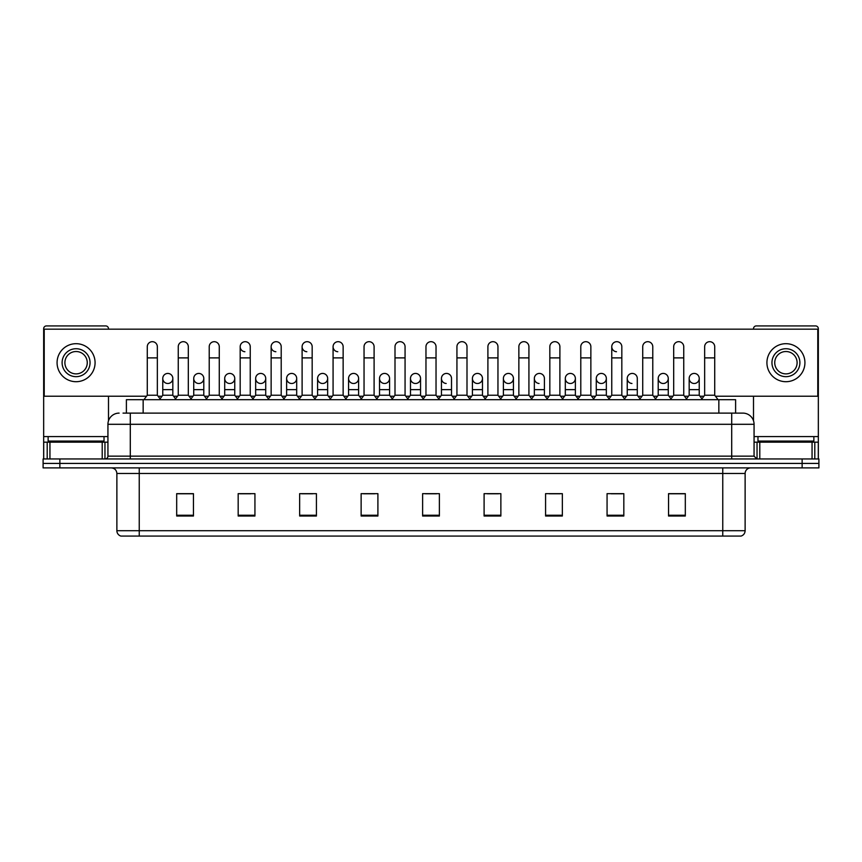 <?xml version="1.0" encoding="UTF-8"?>
<svg xmlns="http://www.w3.org/2000/svg" width="862" height="862" viewBox="0 0 862 862"><rect width="100%" height="100%" fill="white"/><g stroke="black" fill="none" stroke-linecap="round" stroke-linejoin="round"><path stroke-width="1.29" d="M126.391 413.113L126.391 399.699L735.609 399.699L735.609 413.113M745.124 530.712C744.962 533.395 743.626 535.183 741.094 536.078L722.765 536.078L722.765 530.712L745.124 530.712L745.124 473.475A5.592 5.592 0 0 1 750.705 467.894M722.765 536.078L120.906 536.078A5.592 5.592 0 0 1 116.876 530.712L116.876 473.475C116.553 470.081 114.689 468.217 111.295 467.894M59.866 458.95L818.9 458.95L818.9 463.422L43.1 463.422L43.1 467.894L59.866 467.894L59.866 463.422L43.1 463.422L43.1 458.95L59.866 458.95L59.866 463.422L818.9 463.422L818.9 467.894L59.866 467.894M685.312 516.015L685.312 493.657L668.546 493.657L668.546 516.015L685.312 516.015M623.829 516.015L623.829 493.657L607.063 493.657L607.063 516.015L623.829 516.015M562.347 516.015L562.347 493.657L545.581 493.657L545.581 516.015L562.347 516.015M500.865 516.015L500.865 493.657L484.099 493.657L484.099 516.015L500.865 516.015M193.454 516.015L193.454 493.657L176.688 493.657L176.688 516.015L193.454 516.015M254.936 516.015L254.936 493.657L238.171 493.657L238.171 516.015L254.936 516.015M316.419 516.015L316.419 493.657L299.653 493.657L299.653 516.015L316.419 516.015M377.901 516.015L377.901 493.657L361.135 493.657L361.135 516.015L377.901 516.015M439.383 516.015L439.383 493.657L422.617 493.657L422.617 516.015L439.383 516.015M149.288 536.078L139.235 536.078L139.235 530.712L722.765 530.712L722.765 473.475L116.876 473.475M549.266 493.764L560.451 493.764M611.201 493.764L622.375 493.764M668.546 493.764L684.309 493.764M673.125 493.764L668.826 493.764M363.484 493.764L374.658 493.764M301.549 493.764L312.734 493.764M239.625 493.764L250.799 493.764M193.174 493.764L188.875 493.764M177.691 493.764L193.454 493.764M487.342 493.764L498.516 493.764M425.408 493.764L436.592 493.764M123.288 413.113L738.971 413.113M123.029 413.113L130.291 413.113L130.291 424.298L107.933 424.298L107.933 456.149A2.791 2.791 0 0 1 105.142 458.95M119.118 413.113A11.174 11.174 0 0 0 107.933 424.298M742.882 413.113A11.174 11.174 0 0 1 754.067 424.298L731.709 424.298L731.709 413.113L742.71 413.113M754.067 424.298L754.067 456.149L756.858 458.95M147.283 357.892L157.347 357.892L157.347 395.227L147.283 395.227L147.283 346.718A5.032 5.032 0 0 1 152.628 341.697A5.032 5.032 0 0 1 157.347 346.718A5.032 5.032 0 0 0 152.628 341.697M147.283 395.227L143.932 399.699M157.347 395.227L160.698 399.699M167.487 383.482A5.032 5.032 0 0 1 162.767 378.461A5.032 5.032 0 0 1 168.112 373.44A5.032 5.032 0 0 1 172.831 378.461L172.831 389.635L162.767 389.635L162.767 378.461A5.032 5.032 0 0 1 167.799 373.429M172.831 389.635L172.831 395.227L162.767 395.227L162.767 389.635M162.767 395.227L160.052 398.847M172.831 395.227L175.536 398.847M178.251 357.892L188.315 357.892L188.315 395.227L178.251 395.227L178.251 346.718A5.032 5.032 0 0 1 183.595 341.697A5.032 5.032 0 0 1 188.315 346.718A5.032 5.032 0 0 0 183.595 341.697M178.251 395.227L174.9 399.699M188.315 395.227L191.666 399.699M209.218 357.892L219.271 357.892L219.271 395.227L209.218 395.227L209.218 346.718A5.032 5.032 0 0 1 214.563 341.697A5.032 5.032 0 0 1 219.271 346.718A5.032 5.032 0 0 0 214.563 341.697M209.218 395.227L205.856 399.699M219.271 395.227L222.633 399.699M240.175 357.892L250.239 357.892L250.239 395.227L240.175 395.227L240.175 346.718A5.032 5.032 0 0 1 245.53 341.697A5.032 5.032 0 0 1 250.239 346.718A5.032 5.032 0 0 0 245.53 341.697M240.175 395.227L236.824 399.699M250.239 395.227L253.59 399.699M271.142 357.892L281.206 357.892L281.206 395.227L271.142 395.227L271.142 346.718A5.032 5.032 0 0 1 276.486 341.697A5.032 5.032 0 0 1 281.206 346.718A5.032 5.032 0 0 0 276.486 341.697M271.142 395.227L267.791 399.699M281.206 395.227L284.557 399.699M198.443 383.482A5.032 5.032 0 0 1 193.734 378.461A5.032 5.032 0 0 1 199.079 373.44A5.032 5.032 0 0 1 203.798 378.461L203.798 389.635L193.734 389.635L193.734 378.461A5.032 5.032 0 0 1 198.766 373.429M203.798 389.635L203.798 395.227L193.734 395.227L193.734 389.635M193.734 395.227L191.019 398.847M203.798 395.227L206.503 398.847M229.723 373.429A5.032 5.032 0 0 0 224.702 378.299A5.032 5.032 0 0 0 229.411 383.482A5.032 5.032 0 0 1 224.702 378.461A5.032 5.032 0 0 1 230.046 373.44A5.032 5.032 0 0 1 234.755 378.461L234.755 389.635L224.702 389.635L224.702 378.461M234.755 389.635L234.755 395.227L224.702 395.227L224.702 389.635M224.702 395.227L221.987 398.847M234.755 395.227L237.47 398.847M260.69 373.429A5.032 5.032 0 0 0 255.669 378.299A5.032 5.032 0 0 0 260.378 383.482A5.032 5.032 0 0 1 255.658 378.461A5.032 5.032 0 0 1 261.014 373.44A5.032 5.032 0 0 1 265.722 378.461L265.722 389.635L255.658 389.635L255.658 378.461M265.722 389.635L265.722 395.227L255.658 395.227L255.658 389.635M255.658 395.227L252.954 398.847M265.722 395.227L268.438 398.847M104.022 436.592L48.132 436.592L48.132 441.064L104.022 441.064L104.022 436.592L107.933 436.592M98.43 442.174L98.43 441.624A0.56 0.56 0 0 1 98.99 441.064M98.43 441.624L53.724 441.624A0.56 0.56 0 0 0 53.164 441.064M53.724 441.624L53.724 442.174M813.868 436.592L757.978 436.592L757.978 441.064L813.868 441.064L813.868 436.592L818.34 436.592L818.34 458.95M808.276 442.174L808.276 441.624A0.56 0.56 0 0 1 808.836 441.064M808.276 441.624L763.57 441.624A0.56 0.56 0 0 0 763.01 441.064M763.57 441.624L763.57 442.174M102.212 458.95L102.212 442.174L49.942 442.174L49.942 458.95M108.493 329.165L108.493 328.713A2.791 2.791 0 0 0 105.703 325.922L46.451 325.922A2.791 2.791 0 0 0 43.66 328.713L43.66 442.174L49.942 442.174M108.493 396.229L108.493 420.807M102.212 442.174L107.933 442.174M43.66 458.95L43.66 442.174M812.058 458.95L812.058 442.174L759.788 442.174L759.788 458.95M818.34 436.592L818.34 328.713A2.791 2.791 0 0 0 815.549 325.922L756.297 325.922A2.791 2.791 0 0 0 753.507 328.713L753.507 329.165M753.507 396.229L753.507 420.807M754.067 442.174L759.788 442.174M812.058 442.174L818.34 442.174M694.201 373.429A5.032 5.032 0 0 0 689.169 378.299A5.032 5.032 0 0 0 693.888 383.482M663.234 373.429A5.032 5.032 0 0 0 658.212 378.299A5.032 5.032 0 0 0 662.921 383.482M632.277 373.429A5.032 5.032 0 0 0 627.245 378.299A5.032 5.032 0 0 0 631.954 383.482M601.31 373.429A5.032 5.032 0 0 0 596.278 378.299A5.032 5.032 0 0 0 600.986 383.482M570.342 373.429A5.032 5.032 0 0 0 565.31 378.299A5.032 5.032 0 0 0 570.03 383.482M539.375 373.429A5.032 5.032 0 0 0 534.354 378.299A5.032 5.032 0 0 0 539.062 383.482M611.761 357.892L621.825 357.892L621.825 395.227L611.761 395.227L611.761 346.718A5.032 5.032 0 0 1 616.793 341.686A5.032 5.032 0 0 0 611.761 346.556A5.032 5.032 0 0 0 616.47 351.728M508.408 373.429A5.032 5.032 0 0 0 503.386 378.299A5.032 5.032 0 0 0 508.095 383.482M477.451 373.429A5.032 5.032 0 0 0 472.419 378.299A5.032 5.032 0 0 0 477.128 383.482M446.484 373.429A5.032 5.032 0 0 0 441.452 378.299A5.032 5.032 0 0 0 446.171 383.482M415.516 373.429A5.032 5.032 0 0 0 410.484 378.299A5.032 5.032 0 0 0 415.204 383.482A5.032 5.032 0 0 1 410.484 378.461A5.032 5.032 0 0 1 415.829 373.44A5.032 5.032 0 0 1 420.548 378.461L420.548 389.635L410.484 389.635L410.484 378.461M384.549 373.429A5.032 5.032 0 0 0 379.528 378.299A5.032 5.032 0 0 0 384.236 383.482A5.032 5.032 0 0 1 379.517 378.461A5.032 5.032 0 0 1 384.872 373.44A5.032 5.032 0 0 1 389.581 378.461L389.581 389.635L379.517 389.635L379.517 378.461M353.592 373.429A5.032 5.032 0 0 0 348.56 378.299A5.032 5.032 0 0 0 353.269 383.482A5.032 5.032 0 0 1 348.56 378.461A5.032 5.032 0 0 1 353.905 373.44A5.032 5.032 0 0 1 358.614 378.461L358.614 389.635L348.56 389.635L348.56 378.461M322.625 373.429A5.032 5.032 0 0 0 317.593 378.299A5.032 5.032 0 0 0 322.302 383.482A5.032 5.032 0 0 1 317.593 378.461A5.032 5.032 0 0 1 322.938 373.44A5.032 5.032 0 0 1 327.657 378.461L327.657 389.635L317.593 389.635L317.593 378.461M291.658 373.429A5.032 5.032 0 0 0 286.626 378.299A5.032 5.032 0 0 0 291.345 383.482A5.032 5.032 0 0 1 286.626 378.461A5.032 5.032 0 0 1 291.97 373.44A5.032 5.032 0 0 1 296.69 378.461L296.69 389.635L286.626 389.635L286.626 378.461M333.077 357.892L343.141 357.892L343.141 395.227L333.077 395.227L333.077 346.718A5.032 5.032 0 0 1 338.109 341.686A5.032 5.032 0 0 0 333.077 346.556A5.032 5.032 0 0 0 337.785 351.728M276.174 341.686A5.032 5.032 0 0 0 271.142 346.556A5.032 5.032 0 0 0 275.862 351.728M245.207 341.686A5.032 5.032 0 0 0 240.186 346.556A5.032 5.032 0 0 0 244.894 351.728M302.109 357.892L312.173 357.892L312.173 395.227L302.109 395.227L302.109 346.718A5.032 5.032 0 0 1 307.141 341.686A5.032 5.032 0 0 0 302.109 346.556A5.032 5.032 0 0 0 306.829 351.728M663.557 383.482A5.032 5.032 0 0 0 668.265 378.461A5.032 5.032 0 0 0 663.557 373.44A5.032 5.032 0 0 1 668.265 378.461L668.265 389.635L658.202 389.635L658.202 378.461A5.032 5.032 0 0 1 663.557 373.44M601.622 383.482A5.032 5.032 0 0 0 606.342 378.461A5.032 5.032 0 0 0 601.622 373.44A5.032 5.032 0 0 1 606.342 378.461L606.342 389.635L596.278 389.635L596.278 378.461A5.032 5.032 0 0 1 601.622 373.44M544.407 378.461A5.032 5.032 0 0 0 539.698 373.44A5.032 5.032 0 0 1 544.407 378.461L544.407 389.635L534.343 389.635L534.343 378.461A5.032 5.032 0 0 1 539.698 373.44M477.763 383.482A5.032 5.032 0 0 0 482.483 378.461A5.032 5.032 0 0 0 477.763 373.44A5.032 5.032 0 0 1 482.483 378.461L482.483 389.635L472.419 389.635L472.419 378.461A5.032 5.032 0 0 1 477.763 373.44M415.829 383.482A5.032 5.032 0 0 0 420.548 378.461A5.032 5.032 0 0 0 415.829 373.44M466.999 346.718L466.999 346.718A5.032 5.032 0 0 0 462.28 341.697A5.032 5.032 0 0 1 466.999 346.718L466.999 357.892L456.935 357.892L456.935 346.718A5.032 5.032 0 0 1 462.28 341.697M322.938 383.482A5.032 5.032 0 0 0 327.657 378.461A5.032 5.032 0 0 0 322.938 373.44M374.097 346.718L374.097 346.718A5.032 5.032 0 0 0 369.389 341.697A5.032 5.032 0 0 1 374.097 346.718L374.097 357.892L364.044 357.892L364.044 346.718A5.032 5.032 0 0 1 369.389 341.697M261.014 383.482A5.032 5.032 0 0 0 265.722 378.461A5.032 5.032 0 0 0 261.014 373.44M199.079 383.482A5.032 5.032 0 0 0 203.798 378.461A5.032 5.032 0 0 0 199.079 373.44M168.112 383.482A5.032 5.032 0 0 0 172.831 378.461A5.032 5.032 0 0 0 168.112 373.44M715.471 396.229L817.779 396.229L817.779 329.165L44.221 329.165L44.221 396.229L146.529 396.229M158.102 396.229L162.013 396.229M173.585 396.229L177.497 396.229M189.069 396.229L192.98 396.229M204.553 396.229L208.464 396.229M220.025 396.229L223.948 396.229M235.509 396.229L239.42 396.229M250.993 396.229L254.904 396.229M266.477 396.229L270.388 396.229M281.96 396.229L285.872 396.229M297.444 396.229L301.355 396.229M312.928 396.229L316.839 396.229M328.411 396.229L332.323 396.229M343.895 396.229L347.806 396.229M359.368 396.229L363.29 396.229M374.851 396.229L378.763 396.229M390.335 396.229L394.246 396.229M405.819 396.229L409.73 396.229M421.302 396.229L425.214 396.229M436.786 396.229L440.697 396.229M452.27 396.229L456.181 396.229M467.754 396.229L471.665 396.229M483.237 396.229L487.149 396.229M498.71 396.229L502.632 396.229M514.194 396.229L518.105 396.229M529.677 396.229L533.589 396.229M545.161 396.229L549.072 396.229M560.645 396.229L564.556 396.229M576.128 396.229L580.04 396.229M591.612 396.229L595.523 396.229M607.096 396.229L611.007 396.229M622.579 396.229L626.491 396.229M638.052 396.229L641.974 396.229M653.536 396.229L657.447 396.229M669.02 396.229L672.931 396.229M684.503 396.229L688.415 396.229M699.987 396.229L703.898 396.229M230.046 383.482A5.032 5.032 0 0 0 234.755 378.461A5.032 5.032 0 0 0 230.046 373.44M291.97 383.482A5.032 5.032 0 0 0 296.69 378.461A5.032 5.032 0 0 0 291.97 373.44M353.905 383.482A5.032 5.032 0 0 0 358.614 378.461A5.032 5.032 0 0 0 353.905 373.44M384.872 383.482A5.032 5.032 0 0 0 389.581 378.461A5.032 5.032 0 0 0 384.872 373.44M451.516 378.461A5.032 5.032 0 0 0 446.796 373.44A5.032 5.032 0 0 1 451.516 378.461L451.516 389.635L441.452 389.635L441.452 378.461A5.032 5.032 0 0 1 446.796 373.44M508.731 383.482A5.032 5.032 0 0 0 513.44 378.461A5.032 5.032 0 0 0 508.731 373.44A5.032 5.032 0 0 1 513.44 378.461L513.44 389.635L503.386 389.635L503.386 378.461A5.032 5.032 0 0 1 508.731 373.44M570.655 383.482A5.032 5.032 0 0 0 575.374 378.461A5.032 5.032 0 0 0 570.655 373.44A5.032 5.032 0 0 1 575.374 378.461L575.374 389.635L565.31 389.635L565.31 378.461A5.032 5.032 0 0 1 570.655 373.44M637.298 378.461A5.032 5.032 0 0 0 632.589 373.44A5.032 5.032 0 0 1 637.298 378.461L637.298 389.635L627.245 389.635L627.245 378.461A5.032 5.032 0 0 1 632.589 373.44M694.513 383.482A5.032 5.032 0 0 0 699.233 378.461A5.032 5.032 0 0 0 694.513 373.44A5.032 5.032 0 0 1 699.233 378.461L699.233 389.635L689.169 389.635L689.169 378.461A5.032 5.032 0 0 1 694.513 373.44M76.082 348.722A13.975 13.975 0 0 0 62.107 362.697A13.975 13.975 0 0 0 76.082 376.672A13.975 13.975 0 0 0 90.047 362.697A13.975 13.975 0 0 0 76.082 348.722M76.082 351.524A11.174 11.174 0 0 0 64.898 362.697A11.174 11.174 0 0 0 76.082 373.882A11.174 11.174 0 0 0 87.256 362.697A11.174 11.174 0 0 0 76.082 351.524M76.082 381.704A19.007 19.007 0 0 0 95.079 362.697A19.007 19.007 0 0 0 76.082 343.69A19.007 19.007 0 0 0 57.075 362.697A19.007 19.007 0 0 0 76.082 381.704M785.918 348.722A13.975 13.975 0 0 0 771.953 362.697A13.975 13.975 0 0 0 785.918 376.672A13.975 13.975 0 0 0 799.893 362.697A13.975 13.975 0 0 0 785.918 348.722M785.918 351.524A11.174 11.174 0 0 0 774.744 362.697A11.174 11.174 0 0 0 785.918 373.882A11.174 11.174 0 0 0 797.102 362.697A11.174 11.174 0 0 0 785.918 351.524M785.918 381.704A19.007 19.007 0 0 0 804.925 362.697A19.007 19.007 0 0 0 785.918 343.69A19.007 19.007 0 0 0 766.921 362.697A19.007 19.007 0 0 0 785.918 381.704M307.141 341.686A5.032 5.032 0 0 1 312.173 346.718A5.032 5.032 0 0 0 307.454 341.697M302.109 395.227L298.758 399.699M312.173 395.227L315.524 399.699M338.109 341.686A5.032 5.032 0 0 1 343.141 346.718A5.032 5.032 0 0 0 338.421 341.697M333.077 395.227L329.726 399.699M343.141 395.227L346.492 399.699M374.097 357.892L374.097 395.227L364.044 395.227L364.044 357.892M364.044 395.227L360.682 399.699M374.097 395.227L377.459 399.699M296.69 389.635L296.69 395.227L286.626 395.227L286.626 389.635M286.626 395.227L283.921 398.847M296.69 395.227L299.394 398.847M327.657 389.635L327.657 395.227L317.593 395.227L317.593 389.635M317.593 395.227L314.878 398.847M327.657 395.227L330.361 398.847M358.614 389.635L358.614 395.227L348.56 395.227L348.56 389.635M348.56 395.227L345.845 398.847M358.614 395.227L361.329 398.847M395.001 357.892L405.065 357.892L405.065 395.227L395.001 395.227L395.001 346.718A5.032 5.032 0 0 1 400.356 341.697A5.032 5.032 0 0 1 405.065 346.718A5.032 5.032 0 0 0 400.356 341.697M395.001 395.227L391.65 399.699M405.065 395.227L408.416 399.699M425.968 357.892L436.032 357.892L436.032 395.227L425.968 395.227L425.968 346.718A5.032 5.032 0 0 1 431.312 341.697A5.032 5.032 0 0 1 436.032 346.718A5.032 5.032 0 0 0 431.312 341.697M425.968 395.227L422.617 399.699M436.032 395.227L439.383 399.699M466.999 357.892L466.999 395.227L456.935 395.227L456.935 357.892M456.935 395.227L453.584 399.699M466.999 395.227L470.35 399.699M487.903 357.892L497.956 357.892L497.956 395.227L487.903 395.227L487.903 346.718A5.032 5.032 0 0 1 493.247 341.697A5.032 5.032 0 0 1 497.956 346.718A5.032 5.032 0 0 0 493.247 341.697M487.903 395.227L484.541 399.699M497.956 395.227L501.318 399.699M518.859 357.892L528.923 357.892L528.923 395.227L518.859 395.227L518.859 346.718A5.032 5.032 0 0 1 524.215 341.697A5.032 5.032 0 0 1 528.923 346.718A5.032 5.032 0 0 0 524.215 341.697M518.859 395.227L515.508 399.699M528.923 395.227L532.274 399.699M389.581 389.635L389.581 395.227L379.517 395.227L379.517 389.635M379.517 395.227L376.813 398.847M389.581 395.227L392.296 398.847M420.548 389.635L420.548 395.227L410.484 395.227L410.484 389.635M410.484 395.227L407.78 398.847M420.548 395.227L423.264 398.847M451.516 389.635L451.516 395.227L441.452 395.227L441.452 389.635M441.452 395.227L438.736 398.847M451.516 395.227L454.22 398.847M482.483 389.635L482.483 395.227L472.419 395.227L472.419 389.635M472.419 395.227L469.704 398.847M482.483 395.227L485.187 398.847M513.44 389.635L513.44 395.227L503.386 395.227L503.386 389.635M503.386 395.227L500.671 398.847M513.44 395.227L516.155 398.847M549.827 357.892L559.891 357.892L559.891 395.227L549.827 395.227L549.827 346.718A5.032 5.032 0 0 1 555.171 341.697A5.032 5.032 0 0 1 559.891 346.718A5.032 5.032 0 0 0 555.171 341.697M549.827 395.227L546.476 399.699M559.891 395.227L563.242 399.699M580.794 357.892L590.858 357.892L590.858 395.227L580.794 395.227L580.794 346.718A5.032 5.032 0 0 1 586.138 341.697A5.032 5.032 0 0 1 590.858 346.718A5.032 5.032 0 0 0 586.138 341.697M580.794 395.227L577.443 399.699M590.858 395.227L594.209 399.699M616.793 341.686A5.032 5.032 0 0 1 621.825 346.718A5.032 5.032 0 0 0 617.106 341.697M611.761 395.227L608.41 399.699M621.825 395.227L625.176 399.699M642.729 357.892L652.782 357.892L652.782 395.227L642.729 395.227L642.729 346.718A5.032 5.032 0 0 1 648.073 341.697A5.032 5.032 0 0 1 652.782 346.718A5.032 5.032 0 0 0 648.073 341.697M642.729 395.227L639.367 399.699M652.782 395.227L656.144 399.699M673.685 357.892L683.749 357.892L683.749 395.227L673.685 395.227L673.685 346.718A5.032 5.032 0 0 1 679.04 341.697A5.032 5.032 0 0 1 683.749 346.718A5.032 5.032 0 0 0 679.04 341.697M673.685 395.227L670.334 399.699M683.749 395.227L687.1 399.699M704.653 357.892L714.717 357.892L714.717 395.227L704.653 395.227L704.653 346.718A5.032 5.032 0 0 1 709.997 341.697A5.032 5.032 0 0 1 714.717 346.718A5.032 5.032 0 0 0 709.997 341.697M704.653 395.227L701.302 399.699M714.717 395.227L718.068 399.699M544.407 389.635L544.407 395.227L534.343 395.227L534.343 389.635M534.343 395.227L531.638 398.847M544.407 395.227L547.122 398.847M575.374 389.635L575.374 395.227L565.31 395.227L565.31 389.635M565.31 395.227L562.606 398.847M575.374 395.227L578.079 398.847M606.342 389.635L606.342 395.227L596.278 395.227L596.278 389.635M596.278 395.227L593.562 398.847M606.342 395.227L609.046 398.847M637.298 389.635L637.298 395.227L627.245 395.227L627.245 389.635M627.245 395.227L624.53 398.847M637.298 395.227L640.013 398.847M668.265 389.635L668.265 395.227L658.202 395.227L658.202 389.635M658.202 395.227L655.497 398.847M668.265 395.227L670.981 398.847M699.233 389.635L699.233 395.227L689.169 395.227L689.169 389.635M689.169 395.227L686.464 398.847M699.233 395.227L701.948 398.847M143.157 413.113L143.157 399.699M718.843 413.113L718.843 399.699M722.765 467.894L722.765 473.475L745.124 473.475M116.876 530.712L139.235 530.712L139.235 467.894M802.134 467.894L802.134 458.95M439.383 515.239L422.617 515.239M377.901 515.239L361.135 515.239M316.419 515.239L299.653 515.239M254.936 515.239L238.171 515.239M193.454 515.239L176.688 515.239M500.865 515.239L484.099 515.239M562.347 515.239L545.581 515.239M623.829 515.239L607.063 515.239M685.312 515.239L668.546 515.239M130.291 458.95L130.291 456.149L754.067 456.149M107.933 456.149L130.291 456.149L130.291 424.298L731.709 424.298L731.709 458.95M48.132 436.592L43.66 436.592M104.959 442.174L104.959 458.95M43.703 442.174L43.703 458.95M47.194 458.95L47.194 442.174M757.978 436.592L754.067 436.592M818.297 458.95L818.297 442.174M814.805 442.174L814.805 458.95M757.041 458.95L757.041 442.174M157.347 357.892L157.347 346.718M188.315 357.892L188.315 346.718M219.271 357.892L219.271 346.718M250.239 357.892L250.239 346.718M281.206 357.892L281.206 346.718M312.173 357.892L312.173 346.718M343.141 357.892L343.141 346.718M405.065 357.892L405.065 346.718M436.032 357.892L436.032 346.718M497.956 357.892L497.956 346.718M528.923 357.892L528.923 346.718M559.891 357.892L559.891 346.718M590.858 357.892L590.858 346.718M621.825 357.892L621.825 346.718M652.782 357.892L652.782 346.718M683.749 357.892L683.749 346.718M714.717 357.892L714.717 346.718"/></g></svg>

